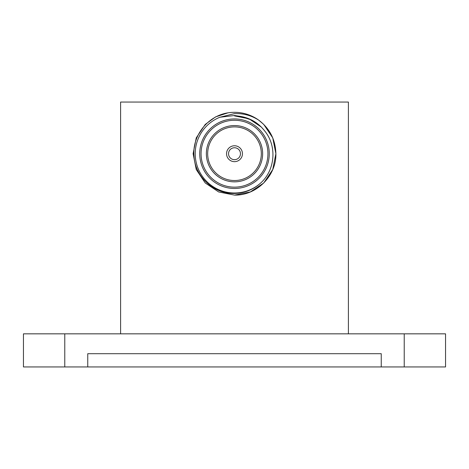 <?xml version="1.0" encoding="UTF-8"?>
<svg xmlns="http://www.w3.org/2000/svg" width="469" height="469" viewBox="0 0 469 469"><rect width="100%" height="100%" fill="white"/><g stroke="black" fill="none" stroke-linecap="round" stroke-linejoin="round"><path stroke-width="0.7" d="M404.225 366.946L404.225 333.834L445.55 333.834L445.55 366.946L381.25 366.946L381.25 353.702L87.75 353.702L87.75 366.946L23.45 366.946L23.45 333.834L64.775 333.834L64.775 366.946M404.225 333.834L64.775 333.834M87.75 366.946L381.25 366.946M120.597 333.834L120.597 102.054L348.403 102.054L348.403 333.834M234.5 147.747A5.962 5.962 0 0 0 228.538 153.709A5.962 5.962 0 0 0 234.5 159.671A5.962 5.962 0 0 0 240.462 153.709A5.962 5.962 0 0 0 234.5 147.747M234.5 161.658A7.95 7.95 0 0 0 242.45 153.709A7.95 7.95 0 0 0 234.5 145.765A7.95 7.95 0 0 0 226.55 153.709A7.95 7.95 0 0 0 234.5 161.658M262.259 181.515C275.274 168.359 276.698 145.642 264.838 131.156C258.495 122.896 250.212 117.948 239.999 116.306L234.5 115.503L219.861 117.25A39.29 39.29 0 0 0 234.5 192.999A39.29 39.29 0 0 0 262.259 181.515C254.579 189.159 245.328 193.134 234.5 193.433C213.987 194.201 195.127 176.784 194.019 156.335C191.973 135.91 207.673 115.931 227.911 112.847A41.389 41.389 0 0 1 258.695 120.128C269.757 128.506 275.491 139.698 275.889 153.709C276.47 175.811 256.602 195.679 234.5 195.098L218.66 191.95L205.234 182.974L196.259 169.549L193.111 153.709L196.259 137.868L205.234 124.443L215.588 116.892L227.911 112.847M234.5 181.855A28.146 28.146 0 0 1 206.354 153.709A28.146 28.146 0 0 1 234.5 125.563A28.146 28.146 0 0 1 262.646 153.709A28.146 28.146 0 0 1 234.5 181.855M234.5 126.888A26.821 26.821 0 0 0 207.679 153.709A26.821 26.821 0 0 0 234.5 180.53A26.821 26.821 0 0 0 261.321 153.709A26.821 26.821 0 0 0 234.5 126.888M234.5 187.149A33.44 33.44 0 0 0 267.94 153.709A33.44 33.44 0 0 0 234.5 120.269A33.44 33.44 0 0 0 201.06 153.709A33.44 33.44 0 0 0 234.5 187.149M234.5 118.944A34.765 34.765 0 0 1 269.265 153.709A34.765 34.765 0 0 1 234.5 188.474A34.765 34.765 0 0 1 199.735 153.709A34.765 34.765 0 0 1 234.5 118.944M219.861 117.25L234.5 113.627C243.223 113.252 251.29 115.421 258.695 120.128L263.766 124.443L272.741 137.868L275.889 153.709L272.741 169.549L263.766 182.974L250.34 191.95L234.5 195.098M239.999 116.306L251.56 119.97L261.262 127.011L264.158 130.271L261.262 127.011L249.01 118.798L234.5 115.902L249.01 118.798L261.262 127.011L264.158 130.271L261.262 127.011L249.01 118.798L234.5 115.902M258.695 120.128L263.766 124.443"/></g></svg>
